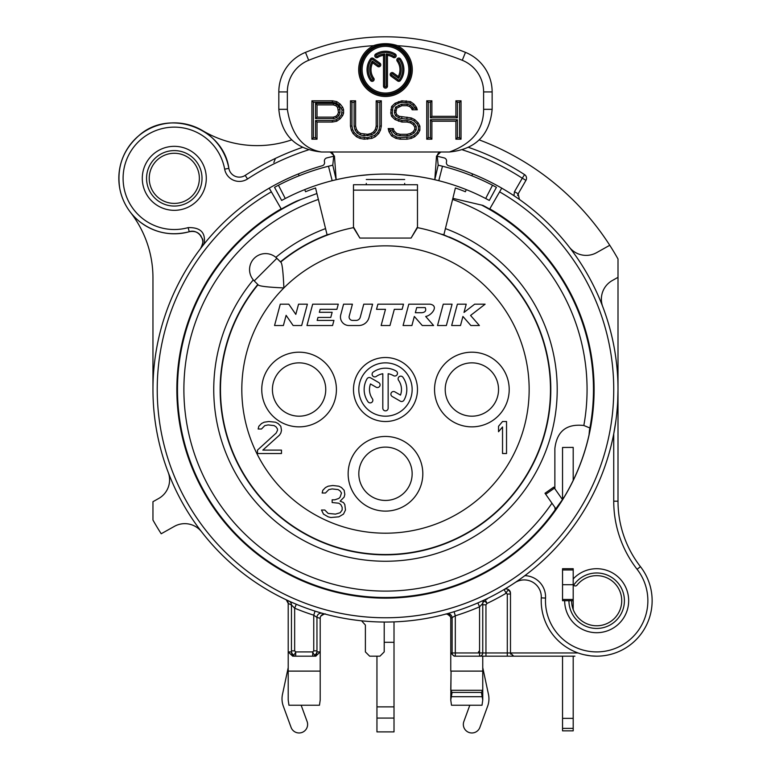 <?xml version="1.0" encoding="UTF-8"?>
<svg xmlns="http://www.w3.org/2000/svg" width="771" height="771" viewBox="0 0 771 771"><rect width="100%" height="100%" fill="white"/><g stroke="black" fill="none" stroke-linecap="round" stroke-linejoin="round"><path stroke-width="1.16" d="M617.918 395.696L617.908 396.217M617.744 400.4L617.687 401.546M616.983 411.271L616.877 412.321M615.692 422.209L615.422 424.069M614.612 429.061L613.735 433.861A232.524 232.524 0 0 1 524.829 575.658A21.328 21.328 0 0 1 545.54 598.074A51.194 51.194 0 0 0 612.029 649.548A51.194 51.194 0 0 0 637.087 569.287A110.928 110.928 0 0 1 613.735 501.198L613.735 433.861L615.923 420.571A232.524 232.524 0 0 1 613.745 433.822A232.524 232.524 0 0 0 615.923 420.571M521.938 577.797L521.321 578.24M519.548 579.503L517.62 580.842M482.039 601.043L482.646 600.763M484.381 599.963L483.88 600.195M361.56 620.809L365.387 625.05L365.387 651.909L369.656 656.169L379.949 656.169L384.209 651.909L384.209 622.043A232.524 232.524 0 0 0 394.01 621.889L394.01 731.901L376.952 731.901L376.952 656.169M446.101 614.005L445.397 614.188C446.428 613.562 448.105 614.391 450.437 616.694M446.361 613.928L447.643 613.581M450.042 612.897L451.054 612.598M452.51 612.174L453.29 611.933M478.781 602.508L480.131 601.9M482.212 600.966L483.668 600.291M483.841 600.214L484.853 599.742M485.19 599.578L487.021 603.433C484.93 600.744 483.504 600.744 482.752 603.433A4.269 4.269 0 0 1 485.19 599.578L487.021 599.163M545.54 598.074L541.281 597.862A17.068 17.068 0 0 0 514.749 582.799L517.514 580.91M522.574 577.334L524.829 575.658M616.684 414.239L617.263 408.032A232.524 232.524 0 0 1 616.684 414.239A232.524 232.524 0 0 0 617.263 408.032M569.297 247.115A21.328 21.328 0 0 0 596.6 252.657L609.755 245.274A266.65 266.65 0 0 1 618.005 258.989L618.005 277.338L612.261 280.557A21.328 21.328 0 0 0 602.777 306.752A232.524 232.524 0 0 1 617.677 401.884L618.005 389.519A232.524 232.524 0 0 0 519.413 199.448L519.066 199.197M518.623 198.889L513.929 195.699L514.479 191.69L518.17 193.82A4.269 4.269 0 0 0 517.63 195.477M203.284 245.053L202.889 245.554M201.983 246.701L201.597 247.202M201.086 247.867L200.624 248.474A10.669 10.669 0 0 0 201.327 247.433M130.53 212.411A106.658 106.658 0 0 1 152.957 277.839L152.957 389.519A232.524 232.524 0 0 1 200.624 248.474C207.1 241.072 198.446 228.428 189.261 231.734A55.464 55.464 0 0 1 120.449 191.642A55.464 55.464 0 0 1 162.662 124.102A55.464 55.464 0 0 1 228.852 168.386A10.669 10.669 0 0 0 245.197 175.393A255.991 255.991 0 0 1 302.28 147.434M290.002 601.534L289.433 601.274M286.301 599.828L288.209 603.433L291.457 604.946A4.269 4.269 114.5 0 0 288.961 601.062L288.865 601.023M287.901 600.57L288.961 601.062M289.327 601.226L291.901 602.382M293.973 603.279L295.495 603.924M292.662 656.169L295.707 656.169L292.662 656.169L288.209 651.909L291.438 651.909C292.826 655.716 294.243 655.716 295.707 651.909L295.707 656.169A4.269 4.269 -90 0 1 291.438 651.909L291.457 604.946L294.657 608.194A236.784 236.784 0 0 0 313.749 615.181L315.04 611.114L316.602 611.605M318.018 612.039L322.182 613.263M322.259 613.282L323.242 613.562M320.784 616.174C323.859 614.073 325.449 613.417 325.574 614.188L325.574 614.188A4.269 4.269 0 0 0 320.832 616.087A4.269 4.269 0 0 1 325.574 614.188A4.269 4.269 -94.8 0 0 322.432 614.564A4.269 4.269 -94.8 0 1 325.574 614.188A4.269 4.269 104.9 0 0 320.206 618.313A4.269 4.269 0 0 1 320.832 616.087A4.269 4.269 0 0 0 320.206 618.313L320.206 651.909L315.744 656.169L312.708 656.169A4.269 4.269 -90 0 0 316.968 651.909L316.948 617.417L320.206 618.313L320.206 651.909L316.968 651.909C315.58 655.716 314.163 655.716 312.708 651.909L313.749 650.859L316.948 650.859M168.184 472.286A21.328 21.328 0 0 1 158.691 498.48L152.957 501.699L152.957 520.049A266.65 266.65 0 0 0 161.206 533.763L174.362 526.381A21.328 21.328 0 0 1 201.665 531.923M179.797 233.517A55.464 55.464 0 0 1 170.121 233.642M155.838 230.635A55.464 55.464 0 0 1 147.03 226.626M201.52 247.077A10.669 10.669 0 0 0 201.906 246.306M202.465 244.677A10.669 10.669 0 0 0 202.648 243.838M202.763 242.981A10.669 10.669 0 0 0 202.773 241.169M202.686 240.388A10.669 10.669 0 0 0 202.571 239.762M201.096 236.205A10.669 10.669 0 0 0 200.701 235.637M200.161 234.972A10.669 10.669 0 0 0 199.564 234.345M198.224 233.247A10.669 10.669 0 0 0 196.74 232.379M194.273 231.551A10.669 10.669 0 0 0 193.444 231.416M192.615 231.348A10.669 10.669 0 0 0 192.018 231.339M191.786 231.348A10.669 10.669 0 0 0 190.938 231.406M190.08 231.541A10.669 10.669 0 0 0 189.261 231.734C194.041 230.828 197.694 231.926 200.209 235.03C201.694 239.145 205.356 238.403 200.624 248.474M202.715 130.704A106.658 106.658 0 0 0 291.689 139.869M462.629 149.911A251.722 251.722 0 0 1 522.266 178.207L524.579 174.622A4.269 4.269 0 0 1 525.957 180.337L518.17 193.82L519.413 199.448A232.524 232.524 0 0 0 504.533 189.791A232.524 232.524 0 0 1 519.403 199.438M479.244 139.898A266.65 266.65 0 0 1 609.755 245.274M618.005 277.338L618.005 501.198A106.658 106.658 0 0 0 640.46 566.666A55.464 55.464 0 0 1 613.311 653.615A55.464 55.464 0 0 1 541.281 597.862A55.464 55.464 0 0 0 613.311 653.615A55.464 55.464 0 0 0 640.46 566.666L637.087 569.287M199.361 178.332A25.067 25.067 0 0 0 174.294 153.265A25.067 25.067 0 0 0 149.227 178.332A25.067 25.067 0 0 0 174.294 203.399A25.067 25.067 0 0 0 199.361 178.332M568.94 600.705A27.727 27.727 0 0 0 605.543 626.987A27.727 27.727 0 0 0 618.727 583.898A27.727 27.727 0 0 0 573.691 585.189A2.13 2.13 0 0 0 577.007 585.16A25.067 25.067 0 0 1 617.34 586.538A25.067 25.067 0 0 1 604.088 624.655A25.067 25.067 0 0 1 571.6 600.705M142.288 178.332A31.997 31.997 0 0 0 174.294 210.329A31.997 31.997 0 0 0 206.291 178.332A31.997 31.997 0 0 0 174.294 146.336A31.997 31.997 0 0 0 142.288 178.332M295.707 656.169L312.708 656.169L312.708 651.909L295.707 651.909L294.657 650.859L291.457 650.859M437.244 156.272A238.923 238.923 0 0 1 444.183 157.92A3.2 3.2 0 0 1 446.486 161.852A3.2 3.2 0 0 0 448.703 165.755A232.524 232.524 0 0 1 563.601 538.987A232.524 232.524 0 0 1 207.36 538.987A232.524 232.524 0 0 1 269.224 188.153L271.353 191.844L269.224 188.153A232.524 232.524 0 0 1 322.259 165.755A3.2 3.2 0 0 0 324.475 161.852A3.2 3.2 0 0 1 326.779 157.92A238.923 238.923 0 0 1 333.718 156.272M204.142 243.973C205.896 232.688 200.556 227.233 188.114 227.628L188.114 227.628A51.194 51.194 0 0 1 124.594 190.61A51.194 51.194 0 0 1 163.558 128.275A51.194 51.194 0 0 1 224.66 169.157A14.928 14.928 0 0 0 247.53 178.968A251.722 251.722 0 0 1 308.333 149.911M573.2 609.524L573.2 600.705L562.541 600.705L562.541 568.709L573.2 568.709L573.2 578.954A31.997 31.997 0 0 1 623.97 584.013A31.997 31.997 0 0 1 605.341 631.507A31.997 31.997 0 0 1 564.671 600.705L562.541 600.705L562.541 568.709L573.2 568.709L573.2 569.962L562.541 569.962M562.541 499.502L557.953 505.757A207.987 207.987 0 0 1 226.192 523.268A207.987 207.987 0 0 1 300.835 199.535M555.091 509.901L554.947 507.453M554.869 488.747L554.869 448.558C556.874 431.259 566.531 423.578 583.83 425.496L589.882 427.982M510.489 593.207C509.111 589.372 507.684 589.372 506.219 593.207L504.041 589.545A4.269 4.269 0 0 1 510.489 593.207L510.489 652.97A3.2 3.2 -90 0 0 510.72 654.184A3.2 3.2 -90 0 1 510.489 652.97L513.688 656.169L479.552 656.169L570.251 656.169M315.937 656.169L312.708 656.169M479.552 656.169L479.552 652.97L482.752 652.97A3.2 3.2 0 0 1 479.552 656.169L454.129 656.169L450.756 652.97L450.756 618.313A4.269 4.269 -29.2 0 0 445.387 614.188A4.269 4.269 -29.2 0 1 450.756 618.313L455.314 615.778L454.061 611.702M446.775 613.822L446.746 613.822A4.269 4.269 74.7 0 1 452.114 617.947L452.114 652.97L455.314 652.97L455.314 656.169L454.129 656.169M513.688 656.169L574.906 656.169M285.771 599.578L285.771 599.578A4.269 4.269 115.4 0 1 288.209 603.433L288.209 652.006M288.209 603.433L288.209 700.039L288.942 705.234L319.464 705.234L320.206 700.039L320.206 671.107L288.209 671.107M320.206 651.909L320.206 671.107M288.209 667.609L282.485 694.382A21.328 21.328 0 0 0 283.314 706.169L291.072 727.371A8.529 8.529 0 0 0 302.02 732.45A8.529 8.529 0 0 0 307.099 721.502L301.153 705.234M328.041 234.49L329.805 234.162A165.042 165.042 0 0 0 326.615 235.328L327.097 234.847A165.322 165.322 0 0 1 328.041 234.49L330.055 234.105A165.004 165.004 0 0 1 353.831 227.58L359.884 238.066L353.484 227.647L353.484 190.129L417.477 190.129L417.477 227.647L411.078 238.066L417.13 227.58A165.004 165.004 0 0 1 385.481 554.522A165.004 165.004 0 0 1 258.044 284.711A165.004 165.004 0 0 0 385.481 554.522A165.004 165.004 0 0 0 440.906 234.105L442.92 234.49A165.322 165.322 0 0 1 443.865 234.847L449.512 237.401A165.042 165.042 0 0 0 441.157 234.153L440.906 234.105A165.004 165.004 0 0 0 417.13 227.58M325.497 228.611A171.721 171.721 0 0 0 275.845 257.35L281.145 262.564C282.302 264.424 283.208 272.876 283.892 287.93A143.676 143.676 0 0 0 385.481 533.195A143.676 143.676 0 0 0 518.218 334.537A143.676 143.676 0 0 0 283.892 287.93C269.069 287.275 260.617 286.359 258.526 285.193L254.247 280.914A15.998 15.998 0 0 1 254.247 258.285A15.998 15.998 0 0 1 276.876 258.285L254.247 280.914A15.998 15.998 0 0 1 254.247 258.285A15.998 15.998 0 0 1 276.876 258.285L280.442 261.851A165.322 165.322 0 0 1 327.097 234.847L316.91 193.521L296.478 201.164A208.324 208.324 0 0 0 281.319 209.105L271.353 191.844A228.255 228.255 0 0 0 210.628 536.24A228.255 228.255 0 0 0 560.334 536.24A228.255 228.255 0 0 0 499.608 191.844L501.738 188.153A232.524 232.524 0 0 1 563.601 538.987A232.524 232.524 0 0 1 207.36 538.987A232.524 232.524 0 0 1 269.224 188.153M254.247 280.914L258.044 284.711M417.477 190.129L417.477 184.732L353.484 184.732L353.484 190.129M359.884 238.066L411.078 238.066M330.055 234.105A165.004 165.004 0 0 0 280.663 262.082A165.004 165.004 0 0 1 353.831 227.58M456.519 199.197L452.856 198.378L443.865 234.847M273.84 162.488L275.43 158.402M563.803 497.671A208.555 208.555 0 0 0 589.034 434.931L589.458 430.189A207.987 207.987 0 0 0 481.663 205.105M499.608 191.844L489.643 209.105A208.324 208.324 0 0 0 482.974 205.414L452.866 198.34L455.401 187.979A213.326 213.326 0 0 1 465.395 191.728L466.253 189.608M489.797 208.845A208.633 208.633 0 0 1 545.299 523.625A208.633 208.633 0 0 1 225.662 523.625A208.633 208.633 0 0 1 281.164 208.845M459.815 199.978L462.773 200.672M465.453 201.298L467.862 201.867M470.05 202.378L472.025 202.84M316.91 193.521L315.561 187.979A213.326 213.326 0 0 0 305.567 191.728L304.709 189.608M299.119 175.769L298.377 173.928M472.584 173.928L471.842 175.769M469.809 705.234L463.863 721.502A8.529 8.529 0 0 0 468.941 732.45A8.529 8.529 0 0 0 479.89 727.371L487.648 706.169A21.328 21.328 0 0 0 488.467 694.382L482.752 667.609M478.492 651.909L479.552 650.84M482.752 656.169L482.742 690.305L481.422 692.435L482.752 700.039L482.02 705.234L451.498 705.234L450.756 700.039L452.085 692.435L450.765 690.305L451.074 671.107L450.756 700.039M455.314 656.169A3.2 3.2 -90 0 1 452.114 652.97L450.756 652.97L450.756 671.107M451.074 671.107L482.444 671.107M450.765 690.305L482.742 690.305M482.752 671.107L482.752 700.039M452.085 692.435L481.422 692.435M451.324 696.705L482.183 696.705M578.105 652.97L482.752 652.97L482.752 603.433L479.552 606.816A236.784 236.784 0 0 1 455.314 615.778L455.314 652.97L479.552 652.97L479.552 606.816L477.856 602.903M584.235 654.762L590.441 655.822M591.502 655.928L596.667 656.169M512.85 656.063A3.2 3.2 -90 0 1 512.021 655.707A3.2 3.2 -90 0 0 512.85 656.063M510.489 594.046L507.289 594.046L506.219 593.207A236.784 236.784 0 0 1 487.021 603.433L485.952 604.811L482.752 604.811M524.579 174.622A255.991 255.991 0 0 0 468.681 147.434A255.991 255.991 0 0 1 524.579 174.622A4.269 4.269 0 0 1 525.957 180.337L518.083 193.993M482.752 650.84L482.752 603.433M480.468 605.881L481.364 604.936M294.657 650.859L294.657 608.194L296.295 604.262M313.749 650.859L313.749 615.181L316.948 617.417A4.269 4.269 105.7 0 1 322.374 613.311L322.345 613.302M562.541 728.373L573.2 728.373L573.2 730.841L562.541 730.841L562.541 656.169M562.541 447.469L573.2 447.392L562.541 447.469L562.541 499.868M573.2 728.373L573.2 656.169M562.541 584.707L573.2 584.707L573.2 600.705M573.2 584.707L573.2 578.954M573.2 480.381L573.2 447.469M555.872 508.793L545.001 493.257L553.732 487.137L562.464 499.598M562.541 718.37L573.2 718.37M573.691 585.189L573.2 583.84M408.794 304.188L403.079 325.526L411.907 325.526L414.335 316.457L422.277 325.526L433.61 325.526L425.679 316.457C431.268 315.725 439.46 305.827 430.122 304.188L408.794 304.188M415.338 312.727L416.706 307.6L425.245 307.6C426.459 310.626 425.293 312.332 421.737 312.727L415.338 312.727M437.523 325.526L446.361 325.526L452.076 304.188L443.248 304.188L437.523 325.526M451.661 325.526L460.499 325.526L462.928 316.457L470.879 325.526L479.398 325.526L470.561 315.455L485.113 304.188L474.657 304.188L464.007 312.438L466.214 304.188L457.376 304.188L451.661 325.526M403.493 304.188L377.896 304.188L376.518 309.316L385.481 309.316L381.134 325.526L389.972 325.526L394.318 309.316L402.115 309.316L403.493 304.188M372.595 304.188L363.758 304.188L360.259 317.238A4.269 4.269 0 0 1 356.144 320.408L352.52 320.408A3.412 3.412 0 0 1 349.224 316.11L352.414 304.188L343.577 304.188L340.743 314.78A8.529 8.529 0 0 0 348.984 325.526L358.688 325.526A10.669 10.669 0 0 0 368.991 317.613L372.595 304.188M338.276 304.188L312.679 304.188L306.964 325.526L332.561 325.526L333.939 320.408L317.17 320.408L317.97 317.421L330.769 317.421L332.147 312.294L319.339 312.294L320.148 309.316L336.908 309.316L338.276 304.188M307.378 304.188L298.55 304.188L295.813 314.375L288.797 304.188L280.268 304.188L274.553 325.526L283.391 325.526L286.118 315.339L293.134 325.526L301.663 325.526L307.378 304.188M385.481 447.113A26.667 26.667 0 0 0 358.814 473.78A26.667 26.667 0 0 0 385.481 500.446A26.667 26.667 0 0 0 412.148 473.78A26.667 26.667 0 0 0 385.481 447.113M325.748 389.519A26.667 26.667 0 0 1 299.081 416.186A26.667 26.667 0 0 1 272.423 389.519A26.667 26.667 0 0 1 299.081 362.852A26.667 26.667 0 0 1 325.748 389.519A26.667 26.667 0 0 0 299.081 362.852A26.667 26.667 0 0 0 272.423 389.519A26.667 26.667 0 0 0 299.081 416.186A26.667 26.667 0 0 0 325.748 389.519A26.667 26.667 0 0 1 299.081 416.186A26.667 26.667 0 0 1 272.423 389.519A26.667 26.667 0 0 1 299.081 362.852A26.667 26.667 0 0 1 325.748 389.519M445.214 389.519A26.667 26.667 0 0 1 471.871 362.852A26.667 26.667 0 0 1 498.538 389.519A26.667 26.667 0 0 0 471.871 362.852A26.667 26.667 0 0 0 445.214 389.519A26.667 26.667 0 0 0 471.871 416.186A26.667 26.667 0 0 0 498.538 389.519A26.667 26.667 0 0 1 471.871 416.186A26.667 26.667 0 0 1 445.214 389.519A26.667 26.667 0 0 1 471.871 362.852A26.667 26.667 0 0 1 498.538 389.519M506.537 453.521L506.537 421.515L502.538 421.515L498.538 426.286L498.538 431.731L502.538 426.961L502.538 453.521L506.537 453.521M343.48 514.112L345.485 510.026L344.82 504.581L343.48 502.538L340.146 501.169L344.145 497.093L344.82 494.365L344.145 490.279L341.486 487.561L338.816 486.193L332.812 485.518L328.147 486.193L325.487 487.561L322.818 490.279L322.153 493.006L325.487 493.006L328.812 489.604L332.147 488.92L338.151 489.604L340.146 490.963L341.486 493.006L340.146 497.093L338.816 498.452L334.816 499.81L332.147 499.81L332.147 502.538L338.816 503.212L340.821 504.581L342.151 507.299L342.151 510.026L340.146 512.744L335.481 514.112L328.147 513.428L324.813 510.026L321.488 510.026L323.483 514.112L328.147 516.83L330.817 517.514L338.816 516.83L343.48 514.112M257.485 450.11L257.485 453.521L281.482 453.521L281.482 450.11L262.824 450.11L279.488 435.133L280.817 433.09L281.482 430.372L280.817 426.286L278.148 423.558L275.488 422.2L268.819 421.515L264.154 422.2L261.485 423.558L258.825 426.286L258.15 429.004L261.485 429.004L264.819 425.602L268.154 424.927L274.148 425.602L276.153 426.961L277.483 429.004L277.483 430.372L276.153 433.09L257.485 450.11M412.148 389.519A26.667 26.667 0 0 1 385.481 416.186A26.667 26.667 0 0 1 358.814 389.519A26.667 26.667 0 0 1 385.481 362.852A26.667 26.667 0 0 1 412.148 389.519M417.477 389.519A31.997 31.997 0 0 0 385.481 357.522A31.997 31.997 0 0 0 353.484 389.519A31.997 31.997 0 0 0 385.481 421.515A31.997 31.997 0 0 0 417.477 389.519M382.811 408.187A2.67 2.67 0 0 0 385.481 410.856A2.67 2.67 0 0 0 388.15 408.187L388.15 373.742A15.998 15.998 0 0 1 393.48 375.66A2.67 2.67 0 0 0 397.123 374.687A2.67 2.67 0 0 0 396.149 371.044A21.328 21.328 0 0 0 373.241 372.046A2.67 2.67 0 0 0 372.586 375.756A2.67 2.67 0 0 0 376.306 376.412A15.998 15.998 0 0 1 382.811 373.742L382.811 408.187M400.477 395.099L394.897 391.88A2.67 2.67 0 0 0 391.254 392.853A2.67 2.67 0 0 0 392.227 396.496L400.313 401.161A2.67 2.67 0 0 0 403.956 400.188A21.328 21.328 0 0 0 402.954 377.289A2.67 2.67 0 0 0 399.243 376.634A2.67 2.67 0 0 0 398.588 380.344A15.998 15.998 0 0 1 400.477 395.099M367.006 378.85A21.328 21.328 0 0 0 368.008 401.758A2.67 2.67 0 0 0 371.718 402.414A2.67 2.67 0 0 0 372.374 398.694A15.998 15.998 0 0 1 370.485 383.939L376.084 387.177A2.67 2.67 0 0 0 379.727 386.204A2.67 2.67 0 0 0 378.754 382.561L370.649 377.877A2.67 2.67 0 0 0 367.006 378.85M350.458 126.126L351.316 130.212L353.031 133.479L356.453 136.746L359.884 138.375L364.172 139.194L371.882 138.375L375.313 136.746L378.744 133.479L380.46 130.212L381.317 126.126L381.317 100.799L376.171 100.799L376.171 126.126L375.313 129.393L373.598 131.841L371.024 133.479L367.603 134.299L360.741 133.479L358.168 131.841L356.453 129.393L355.604 126.126L355.604 100.799L350.458 100.799L350.458 126.126L351.952 125.972L351.952 102.292L354.111 102.292L354.111 126.319L355.084 130.029L357.118 132.94L360.153 134.877L363.999 135.792L371.622 134.877L374.658 132.94L376.691 130.029L377.665 126.319L377.665 102.292L379.824 102.292L379.824 125.972L379.043 129.701L377.539 132.564L374.455 135.503L367.459 137.701L360.356 136.949L357.31 135.503L354.236 132.564L352.733 129.701L351.952 125.972M350.458 100.799L351.952 102.292M355.604 100.799L354.111 102.292M333.313 117.134L317.026 117.134L317.026 104.885L333.313 104.885L335.886 105.704L337.602 107.333L338.459 112.238L337.602 114.686L335.886 116.325L333.313 117.134L333.544 118.628L336.667 117.635L338.893 115.515L339.953 112.489L339.953 109.53L338.893 106.504L336.667 104.384L333.544 103.391L315.532 103.391L315.532 118.628L333.544 118.628M362.119 69.689A23.361 23.361 0 0 0 385.481 93.04A23.361 23.361 0 0 0 408.842 69.689A23.361 23.361 0 0 0 385.481 46.327A23.361 23.361 0 0 0 362.119 69.689M387.456 55.339A14.485 14.485 0 0 1 393.162 57.401A1.976 1.976 0 0 0 395.889 56.775A1.976 1.976 0 0 0 395.263 54.047A18.446 18.446 0 0 0 375.699 54.047A1.976 1.976 0 0 0 375.072 56.775A1.976 1.976 0 0 0 377.8 57.401A14.485 14.485 0 0 1 383.505 55.339L383.505 86.15A1.976 1.976 0 0 0 385.481 88.125A1.976 1.976 0 0 0 387.456 86.15L387.456 55.339L386.223 53.989L386.223 86.15A0.752 0.752 0 0 1 385.481 86.892A0.752 0.752 0 0 1 384.729 86.15L384.729 53.989A15.719 15.719 0 0 0 377.144 56.36A0.752 0.752 0 0 1 376.113 56.119A0.752 0.752 0 0 1 376.354 55.098A17.213 17.213 0 0 1 394.607 55.098A0.752 0.752 0 0 1 394.848 56.119A0.752 0.752 0 0 1 393.817 56.36A15.719 15.719 0 0 0 386.223 53.989M373.762 78.199A14.485 14.485 0 0 1 372.711 62.856L377.645 66.441A1.976 1.976 0 0 0 380.402 65.998A1.976 1.976 0 0 0 379.968 63.232L373.328 58.403A1.976 1.976 0 0 0 370.562 58.847A18.446 18.446 0 0 0 370.562 80.521A1.976 1.976 0 0 0 373.328 80.965A1.976 1.976 0 0 0 373.762 78.199L372.769 78.921A15.719 15.719 0 0 1 372.345 61.063L378.368 65.439A0.752 0.752 0 0 0 379.409 65.275A0.752 0.752 0 0 0 379.245 64.234L372.605 59.406A0.752 0.752 0 0 0 371.555 59.569A17.213 17.213 0 0 0 371.555 79.798A0.752 0.752 0 0 0 372.605 79.962A0.752 0.752 0 0 0 372.769 78.921M397.2 61.169A14.485 14.485 0 0 1 398.25 76.522L393.316 72.937A1.976 1.976 0 0 0 390.55 73.37A1.976 1.976 0 0 0 390.993 76.136L397.634 80.965A1.976 1.976 0 0 0 400.4 80.521A18.446 18.446 0 0 0 400.4 58.847A1.976 1.976 0 0 0 397.634 58.403A1.976 1.976 0 0 0 397.2 61.169L398.193 60.446A15.719 15.719 0 0 1 398.617 78.305L392.593 73.929A0.752 0.752 0 0 0 391.552 74.093A0.752 0.752 0 0 0 391.716 75.144L398.356 79.962A0.752 0.752 0 0 0 399.407 79.798A17.213 17.213 0 0 0 399.407 59.569A0.752 0.752 0 0 0 398.356 59.406A0.752 0.752 0 0 0 398.193 60.446M449.474 151.993C472.324 143.618 483.696 129.393 483.61 109.328L483.61 91.922A34.136 34.136 0 0 0 462.272 60.283A204.787 204.787 0 0 0 397.412 45.682A26.802 26.802 0 0 1 406.365 86.487A26.802 26.802 0 0 1 364.596 86.487A26.802 26.802 0 0 1 373.55 45.682A204.787 204.787 0 0 0 308.679 60.283A34.136 34.136 0 0 0 287.352 91.922L287.352 109.328C291.361 134.559 302.733 148.784 321.488 151.993L449.474 151.993C475.524 149.352 489.749 135.127 492.139 109.328L492.139 91.922A42.665 42.665 0 0 0 465.472 52.37A213.326 213.326 0 0 0 305.48 52.37A42.665 42.665 0 0 0 278.823 91.922L278.823 109.328L287.352 109.328M431.885 139.194L431.885 121.22L455.892 121.22L455.892 139.194L461.029 139.194L461.029 100.799L455.892 100.799L455.892 116.325L431.885 116.325L431.885 100.799L426.749 100.799L426.749 139.194L431.885 139.194L430.391 137.701L430.391 119.727L431.885 121.22M343.596 109.781L342.738 107.333L340.175 104.066L336.744 101.618L332.455 100.799L311.889 100.799L311.889 139.194L317.026 139.194L317.026 122.04L332.455 122.04L336.744 121.22L340.175 118.773L342.738 115.505L343.596 113.048L343.596 109.781L342.102 110.041L341.418 114.773L339.124 117.684L336.137 119.813L332.311 120.546L315.532 120.546L315.532 137.701L313.373 137.701L313.373 102.292L332.311 102.292L336.137 103.025L339.124 105.155L342.102 110.041M411.319 108.152L412.177 109.781L417.313 109.781L416.456 107.333L413.892 104.066L410.461 101.618L401.884 100.799L395.031 103.247L391.601 106.514L390.743 113.048L391.601 116.325L395.031 119.592L401.884 122.04L407.03 122.04L410.461 122.859L413.034 124.488L414.74 126.945L414.74 129.393L413.034 131.841L410.461 133.479L407.03 134.299L400.168 134.299L396.747 133.479L394.174 131.022L393.316 128.574L388.17 128.574L389.027 131.841L391.601 135.927L395.889 138.375L400.168 139.194L407.03 139.194L411.319 138.375L414.74 136.746L418.171 133.479L419.887 130.212L419.887 126.126L418.171 122.859L414.74 119.592L411.319 117.953L399.32 116.325L396.747 114.686L395.889 112.238L396.747 108.152L401.884 105.704L407.03 105.704L409.603 106.514L411.319 108.152L412.524 107.236L410.384 105.193L407.261 104.21L401.652 104.21L395.504 107.169L394.395 112.489L395.504 115.669L398.674 117.684L401.652 118.628L410.847 119.389L413.882 120.835L416.966 123.765L418.393 126.492L418.393 129.836L416.966 132.564L413.882 135.503L410.847 136.949L400.313 137.701L396.41 136.959L392.67 134.819L390.107 130.068L392.256 130.068L392.882 131.86L396.005 134.838L399.995 135.792L407.204 135.792L411.049 134.877L414.085 132.94L416.234 129.865L416.234 126.473L414.085 123.389L411.049 121.461L407.204 120.546L402.067 120.546L395.889 118.339L392.94 115.534L392.237 112.865L392.94 107.304L395.889 104.499L398.954 103.035L402.067 102.292L409.854 103.025L412.842 105.155L415.135 108.065L413.073 108.287L412.524 107.236M426.749 139.194L428.242 137.701L428.242 102.292L430.391 102.292L430.391 117.818L457.386 117.818L455.892 116.325M430.391 137.701L428.242 137.701M426.749 100.799L428.242 102.292M431.885 100.799L430.391 102.292M431.885 116.325L430.391 117.818M455.892 100.799L457.386 102.292L457.386 117.818M461.029 100.799L459.535 102.292L457.386 102.292M461.029 139.194L459.535 137.701L459.535 102.292M455.892 139.194L457.386 137.701L457.386 119.727L430.391 119.727M459.535 137.701L457.386 137.701M455.892 121.22L457.386 119.727M317.026 117.134L315.532 118.628M317.026 104.885L315.532 103.391M333.313 104.885L333.544 103.391M335.886 105.704L336.667 104.384M337.602 107.333L338.893 106.504M338.459 109.781L339.953 109.53M338.459 112.238L339.953 112.489M337.602 114.686L338.893 115.515M335.886 116.325L336.667 117.635M336.744 101.618L336.137 103.025M332.455 100.799L332.311 102.292M311.889 100.799L313.373 102.292M311.889 139.194L313.373 137.701M317.026 139.194L315.532 137.701M317.026 122.04L315.532 120.546M332.455 122.04L332.311 120.546M336.744 121.22L336.137 119.813M340.175 118.773L339.124 117.684M342.738 115.505L341.418 114.773M343.596 113.048L342.102 112.797M342.738 107.333L341.418 108.065M340.175 104.066L339.124 105.155M376.171 100.799L377.665 102.292M376.171 126.126L377.665 126.319M375.313 129.393L376.691 130.029M373.598 131.841L374.658 132.94M371.024 133.479L371.622 134.877M367.603 134.299L367.777 135.792M364.172 134.299L363.999 135.792M360.741 133.479L360.153 134.877M358.168 131.841L357.118 132.94M356.453 129.393L355.084 130.029M355.604 126.126L354.111 126.319M381.317 100.799L379.824 102.292M381.317 126.126L379.824 125.972M380.46 130.212L379.043 129.701M378.744 133.479L377.539 132.564M375.313 136.746L374.455 135.503M371.882 138.375L371.42 136.949M367.603 139.194L367.459 137.701M364.172 139.194L364.317 137.701M359.884 138.375L360.356 136.949M356.453 136.746L357.31 135.503M353.031 133.479L354.236 132.564M351.316 130.212L352.733 129.701M390.743 113.048L392.237 112.865M391.601 116.325L392.94 115.534M395.031 119.592L395.889 118.339M398.462 121.22L398.954 119.804M401.884 122.04L402.067 120.546M407.03 122.04L407.204 120.546M410.461 122.859L411.049 121.461M413.034 124.488L414.085 123.389M414.74 126.945L416.234 126.473M414.74 129.393L416.234 129.865M413.034 131.841L414.085 132.94M410.461 133.479L411.049 134.877M407.03 134.299L407.204 135.792M400.168 134.299L399.995 135.792M396.747 133.479L396.005 134.838M394.174 131.022L392.882 131.86M393.316 128.574L392.256 130.068M388.17 128.574L390.107 130.068M389.027 131.841L390.415 131.243M391.601 135.927L392.67 134.819M395.889 138.375L396.41 136.959M400.168 139.194L400.313 137.701M407.03 139.194L406.886 137.701M411.319 138.375L410.847 136.949M414.74 136.746L413.882 135.503M418.171 133.479L416.966 132.564M419.887 130.212L418.393 129.836M419.887 126.126L418.393 126.492M418.171 122.859L416.966 123.765M414.74 119.592L413.882 120.835M411.319 117.953L410.847 119.389M407.03 117.134L406.886 118.628M401.884 117.134L401.652 118.628M399.32 116.325L398.674 117.684M396.747 114.686L395.504 115.669M395.889 112.238L394.395 112.489M395.889 110.6L394.395 110.349M396.747 108.152L395.504 107.169M399.32 106.514L398.674 105.155M401.884 105.704L401.652 104.21M407.03 105.704L407.261 104.21M409.603 106.514L410.384 105.193M412.177 109.781L413.073 108.287M417.313 109.781L415.212 108.287M416.456 107.333L415.135 108.065M413.892 104.066L412.842 105.155M410.461 101.618L409.854 103.025M406.172 100.799L406.028 102.292M401.884 100.799L402.067 102.292M398.462 101.618L398.954 103.035M395.031 103.247L395.889 104.499M391.601 106.514L392.94 107.304M390.743 109.781L392.237 109.974M360.886 69.689A24.595 24.595 0 0 0 385.481 94.274A24.595 24.595 0 0 0 410.066 69.689A24.595 24.595 0 0 0 385.481 45.094A24.595 24.595 0 0 0 360.886 69.689M359.912 69.689A25.568 25.568 0 0 0 385.481 95.257A25.568 25.568 0 0 0 411.049 69.689A25.568 25.568 0 0 0 385.481 44.111A25.568 25.568 0 0 0 359.912 69.689M374.051 45.441L373.55 45.682A26.802 26.802 0 0 1 374.051 45.441C381.664 43.099 389.288 43.099 396.911 45.441A26.802 26.802 0 0 1 397.412 45.682L396.911 45.441M321.488 151.993C295.438 149.352 281.222 135.137 278.823 109.328M436.511 156.079L440.761 151.993L330.19 151.993L334.45 156.079L336.166 179.73L332.176 180.693L328.475 166.228A232.524 232.524 0 0 1 331.125 165.572A232.524 232.524 0 0 0 328.475 166.228L332.783 165.187L336.166 179.73C369.039 172.184 401.922 172.184 434.796 179.73L436.511 156.079L437.263 156.523C437.292 153.824 438.699 152.311 441.475 151.993L441.06 151.993M330.19 151.993L329.487 151.993L330.19 151.993M438.179 165.187L442.487 166.228A232.524 232.524 0 0 1 492.515 185.233L485.682 198.513L489.306 200.431L485.682 198.513A217.586 217.586 0 0 0 397.913 174.419A217.586 217.586 0 0 1 438.786 180.693L434.796 179.73L438.179 165.187L437.263 156.523M332.783 165.187L333.698 156.523C333.67 153.824 332.262 152.311 329.487 151.993M334.45 156.079L333.698 156.523M328.475 166.228A232.524 232.524 0 0 0 278.447 185.233L285.28 198.513A217.586 217.586 0 0 1 373.048 174.419A217.586 217.586 0 0 0 332.176 180.693M489.306 200.431L496.428 187.314L492.515 185.233M465.501 173.33A232.524 232.524 0 0 1 470.811 175.354L470.715 175.316M470.811 175.354L469.606 174.882M301.355 174.882L300.237 175.316M308.294 172.319L309.036 172.058L308.294 172.319M313.084 170.69L314.635 170.189L313.084 170.69M314.713 170.16L315.397 169.948L314.713 170.16M281.656 200.431L285.28 198.513L281.656 200.431L274.534 187.314L278.447 185.233M462.667 172.319L461.925 172.058L462.667 172.319M457.878 170.69L456.326 170.189L457.878 170.69M456.249 170.16L455.565 169.948L456.249 170.16M310.183 187.507L312.785 186.563M313.498 186.312L314.954 185.811M315.387 185.666L317.575 184.934M453.387 184.934L455.574 185.666M456.008 185.811L457.463 186.312M458.176 186.563L460.779 187.507M464.209 188.808L465.337 189.252M305.624 189.252L306.742 188.808M369.955 174.622A217.586 217.586 0 0 0 368.596 174.718A217.586 217.586 0 0 1 369.955 174.622L358.833 175.701M412.128 175.701L401.007 174.622A217.586 217.586 0 0 1 410.297 175.489A217.586 217.586 0 0 0 401.007 174.622M442.487 166.228A232.524 232.524 0 0 0 439.836 165.572A232.524 232.524 0 0 1 442.487 166.228L438.786 180.693M439.056 165.389A232.524 232.524 0 0 0 438.391 165.235A232.524 232.524 0 0 1 439.056 165.389M332.571 165.235A232.524 232.524 0 0 0 331.906 165.389A232.524 232.524 0 0 1 332.571 165.235M365.618 174.969L364.625 175.065M364.057 175.123L360.269 175.528M410.692 175.528L406.866 175.123M404.679 183.382L404.679 184.732M366.283 183.382L366.283 184.732M372.711 62.856L372.345 61.063M383.505 55.339L384.729 53.989M398.25 76.522L398.617 78.305M602.777 306.752A232.524 232.524 0 0 1 617.677 401.884M146.557 178.332A27.727 27.727 0 0 1 174.294 150.596A27.727 27.727 0 0 1 202.021 178.332A27.727 27.727 0 0 1 174.294 206.059A27.727 27.727 0 0 1 146.557 178.332M188.114 227.628A51.194 51.194 0 0 1 124.594 190.62A51.194 51.194 0 0 1 163.558 128.275A51.194 51.194 0 0 1 224.66 169.148L228.852 168.386C223.368 127.784 168.666 108.104 138.568 135.908C122.83 150.094 116.575 167.664 119.784 188.606C122.396 201.723 128.834 212.584 139.079 221.19C154.094 232.881 170.815 236.389 189.261 231.734L188.114 227.628M525.957 180.337L522.266 178.207L514.479 191.69M394.01 642.31L384.209 642.291M257.813 284.48A165.322 165.322 0 0 0 293.423 526.844A165.322 165.322 0 0 0 531.142 467.718A165.322 165.322 0 0 0 449.069 236.919M385.481 436.453A37.336 37.336 0 0 0 348.145 473.78A37.336 37.336 0 0 0 385.481 511.115A37.336 37.336 0 0 0 422.816 473.78A37.336 37.336 0 0 0 385.481 436.453M336.416 389.519A37.336 37.336 0 0 1 299.081 426.855A37.336 37.336 0 0 1 261.755 389.519A37.336 37.336 0 0 1 299.081 352.193A37.336 37.336 0 0 1 336.416 389.519M509.207 389.519A37.336 37.336 0 0 1 471.871 426.855A37.336 37.336 0 0 1 434.545 389.519A37.336 37.336 0 0 1 471.871 352.193A37.336 37.336 0 0 1 509.207 389.519M445.465 228.611A171.721 171.721 0 0 1 538.688 467.091A171.721 171.721 0 0 1 291.284 533.108A171.721 171.721 0 0 1 253.302 279.883M318.356 199.429A201.588 201.588 0 0 0 225.681 512.416A201.588 201.588 0 0 0 551.959 503.193M583.83 425.496A201.588 201.588 0 0 0 452.606 199.429M394.01 706.872L376.952 706.872M394.01 718.08L376.952 718.08M450.756 652.97L450.756 618.313A4.269 4.269 75.1 0 0 445.397 614.188M507.289 656.169L507.289 594.046M485.952 656.169L485.952 604.811M613.735 501.198L618.005 501.198M247.53 178.968L245.197 175.393M545.714 494.278L554.455 488.159M563.823 497.642L562.541 497.642M573.2 599.462L562.541 599.462M465.472 52.37L462.272 60.283M305.48 52.37L308.679 60.283M278.823 91.922L287.352 91.922M404.679 179.508L366.283 179.508M492.139 109.328L483.61 109.328M492.139 91.922L483.61 91.922M373.328 58.403L372.605 59.406M370.562 58.847L371.555 59.569M370.562 80.521L371.555 79.798M377.645 66.441L378.368 65.439M379.968 63.232L379.245 64.234M395.263 54.047L394.607 55.098M375.699 54.047L376.354 55.098M377.8 57.401L377.144 56.36M383.505 86.15L384.729 86.15M387.456 86.15L386.223 86.15M393.162 57.401L393.817 56.36M393.316 72.937L392.593 73.929M390.993 76.136L391.716 75.144M397.634 80.965L398.356 79.962M400.4 80.521L399.407 79.798M400.4 58.847L399.407 59.569M451.758 612.396L449.907 612.935M449.069 613.176L448.452 613.35M447.71 613.562L447.228 613.697M479.552 602.161L484.737 599.79M482.097 601.023L480.95 601.544M294.271 603.404L291.062 602.006M290.31 601.669L289.395 601.255M315.04 611.114L315.888 611.384M317.517 611.885L319.233 612.405M320.11 612.666L320.707 612.839"/></g></svg>
